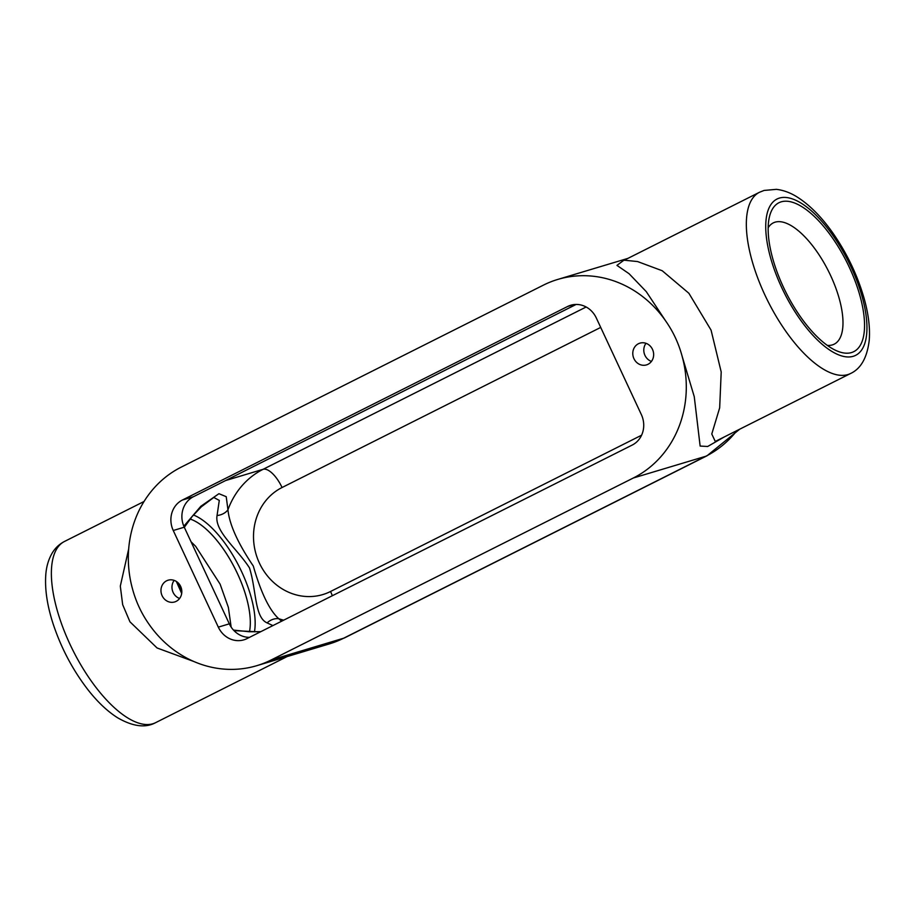 <?xml version="1.0" encoding="UTF-8"?>
<svg xmlns="http://www.w3.org/2000/svg" width="915" height="915" viewBox="0 0 915 915"><rect width="100%" height="100%" fill="white"/><g stroke="black" fill="none" stroke-linecap="round" stroke-linejoin="round"><path stroke-width="1.37" d="M174.182 580.385A11.357 10.339 -106.7 0 0 173.129 592.428A11.357 10.339 -106.7 0 0 179.614 598.467M180.655 586.424A11.357 10.339 73.3 0 1 174.651 601.956A11.357 10.339 73.3 0 1 161.486 594.052A11.357 10.339 73.3 0 1 168.131 580.202A11.357 10.339 73.3 0 1 180.655 586.424M646.001 343.319A11.357 10.339 -106.7 0 0 644.961 355.375A11.357 10.339 -106.7 0 0 651.434 361.414M652.487 349.358A11.357 10.339 73.3 0 1 646.482 364.902A11.357 10.339 73.3 0 1 633.306 356.987A11.357 10.339 73.3 0 1 639.951 343.136A11.357 10.339 73.3 0 1 652.487 349.358M256.875 665.651A106.632 97.104 -106.7 0 0 271.195 659.955L343.651 638.212A106.632 97.104 73.3 0 1 329.331 643.908L256.875 665.651A106.632 97.104 -106.7 0 1 148.836 623.984C141.402 613.359 135.969 601.704 132.538 589.031A106.632 97.104 -106.7 0 1 181.273 467.096L543.407 285.137A106.632 97.104 -106.7 0 1 557.738 279.441A106.632 97.104 -106.7 0 1 665.777 321.108C673.211 331.745 678.644 343.388 682.075 356.061L694.256 396.664L700.135 446.062L707.661 446.486L724.383 436.89M128.672 549.011L120.311 586.115L122.667 604.678L129.953 621.811L157.083 647.98L193.889 661.522M850.538 373.514C860.958 368.699 867.191 357.571 869.25 340.14C870.142 328.085 868.552 314.634 864.492 299.765C857.858 276.056 847.279 253.764 832.776 232.89C821.727 217.198 810.084 205.383 797.834 197.434C790.892 192.928 783.743 190.228 776.4 189.348L764.105 190.434L759.473 192.276A101.416 41.369 63.3 0 0 768.04 301.47A101.416 41.369 63.3 0 0 850.538 373.514L715.278 441.465L711.779 434.007L719.67 407.827L721.203 371.97L711.069 330.132L688.892 293.28L662.22 270.737L637.561 261.553L624.282 260.203L622.063 261.164M623.264 260.683L616.962 265.384L629.062 273.711L646.253 291.611L665.777 321.108M271.195 659.955L633.34 477.996A106.632 97.104 -106.7 0 0 682.075 356.061M781.216 201.826A83.334 33.992 -116.7 0 1 855.525 282.152A83.334 33.992 -116.7 0 1 836.253 350.628A83.334 33.992 -116.7 0 1 785.985 292.457A83.334 33.992 -116.7 0 1 769.309 217.393A83.334 33.992 -116.7 0 1 781.216 201.826M184.315 527.315L192.093 516.575L201.392 506.761L213.778 497.451L219.291 500.413L217.049 515.522A14.491 11.655 -2.1 0 0 227.949 509.781L226.222 496.685L218.937 493.7L200.831 506.281L183.823 526.205M217.049 515.522C214.373 531.375 236.939 548.417 249.486 567.906C256.486 590.301 254.519 617.465 267.123 622.909A14.491 12.593 -52.9 0 1 278.743 618.712C269.422 610.259 260.947 592.703 253.306 566.042C237.843 543.167 229.391 524.421 227.949 509.781A80.669 73.463 -106.7 0 1 263.108 469.303L225.593 480.558M267.123 622.909L272.899 625.586M234 630.641L260.317 631.91M281.614 621.216L278.743 618.712A80.669 73.463 -106.7 0 0 283.696 620.164M181.788 590.804L178.414 583.13M176.332 581.437L181.685 593.469M768.177 227.721A67.859 27.679 -116.7 0 1 772.866 223.111A67.859 27.679 -116.7 0 1 775.108 222.162A67.859 27.679 -116.7 0 1 829.779 273.779A67.859 27.679 -116.7 0 1 833.794 344.36A67.859 27.679 -116.7 0 1 827.286 345.378M596.294 317.951L641.358 414.598A23.184 21.114 73.3 0 1 632.219 445.056L247.004 638.601A23.184 21.114 73.3 0 1 243.893 639.837A23.184 21.114 73.3 0 1 218.319 627.141L173.255 530.506A23.184 21.114 73.3 0 1 182.394 500.036L567.609 306.491A23.184 21.114 73.3 0 1 570.72 305.255A23.184 21.114 73.3 0 1 596.294 317.951M249.498 637.355A23.184 21.114 73.3 0 1 229.322 623.836L184.258 527.2A23.184 21.114 73.3 0 1 193.397 496.731L576.118 304.443M736.964 430.576A106.632 97.104 73.3 0 1 705.797 456.265L343.651 638.212A45.201 18.437 63.3 0 0 344.886 637.721L329.331 643.908M633.34 477.996L705.797 456.265A45.201 18.437 63.3 0 0 707.032 455.773L739.686 429.204M155.561 722.69A101.416 41.369 -116.7 0 1 73.074 650.634A101.416 41.369 -116.7 0 1 64.508 541.451C59.406 544.105 55.369 547.868 52.384 552.74C48.495 559.282 46.288 566.797 45.75 575.306C44.812 589.878 47.34 606.279 53.333 624.499C61.419 648.598 72.994 670.386 88.057 689.864C97.562 701.999 107.41 711.31 117.612 717.783C132.835 726.544 145.485 728.168 155.561 722.69L287.161 656.558M779.454 198.063A87.508 35.696 -116.7 0 1 864.789 307.76A87.508 35.696 -116.7 0 1 804.823 325.751A87.508 35.696 -116.7 0 1 779.454 198.063M190.137 519.022A70.238 28.651 -116.7 0 1 233.805 566.236A70.238 28.651 -116.7 0 1 249.475 631.762A70.203 28.64 63.3 0 0 238.3 575.466A70.203 28.64 63.3 0 0 190.114 519.034M179.066 583.873A70.203 28.64 63.3 0 0 181.685 589.843M181.696 589.889A70.238 28.651 -116.7 0 1 179.043 583.839M254.462 631.842A73.715 30.069 63.3 0 0 238.106 564.555A73.715 30.069 63.3 0 0 193.442 514.996M641.587 435.208L330.544 591.49A23.184 9.459 -116.7 0 1 332.317 595.734M330.544 591.49A57.485 52.349 73.3 0 1 259.403 563.068A57.485 52.349 73.3 0 1 282.06 487.512A23.184 9.459 63.3 0 0 263.108 469.303L586.149 306.994M282.06 487.512L600.698 327.421M218.319 627.141L229.322 623.836M567.609 306.491L574.002 304.569M182.394 500.036L193.397 496.731M173.255 530.506L184.258 527.2M627.873 258.396L557.738 279.441M707.032 455.773L344.886 637.721M144.021 501.5L64.508 541.451M759.473 192.276L624.236 260.226M231.152 627.095L228.361 607.366L220.103 584.125L195.673 546.346L191.063 541.783M260.798 631.67L249.2 631.75L233.474 630.08"/></g></svg>
